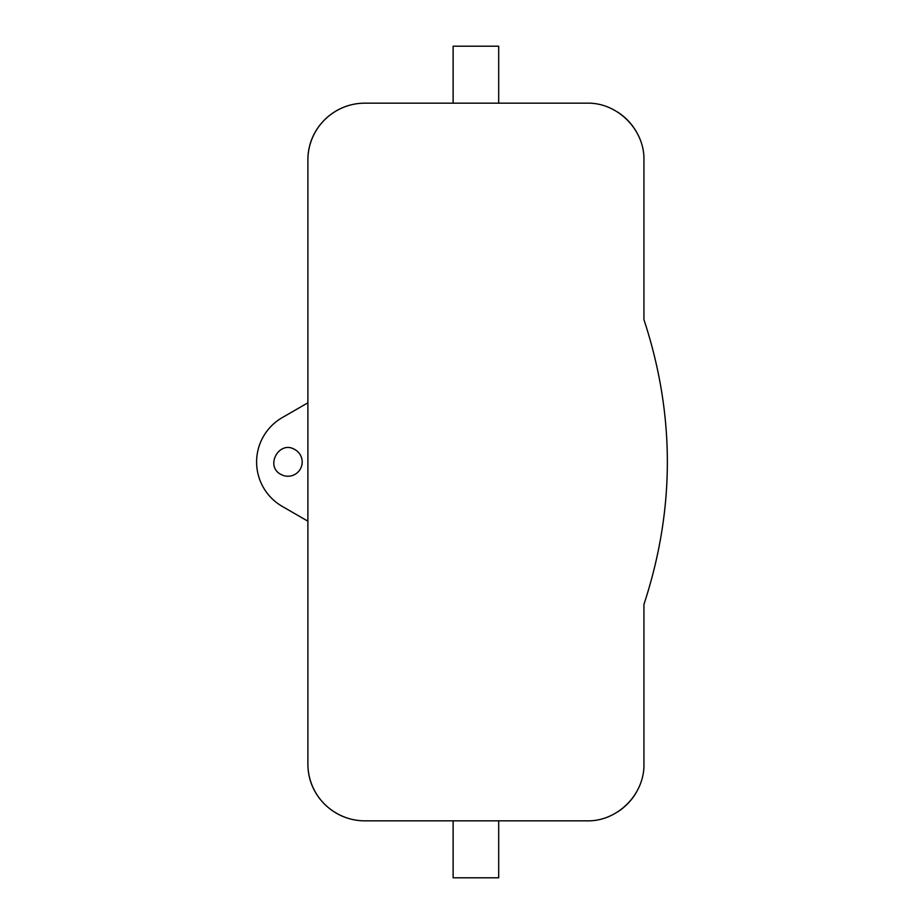 <?xml version="1.0" encoding="UTF-8"?>
<svg xmlns="http://www.w3.org/2000/svg" width="924" height="924" viewBox="0 0 924 924"><rect width="100%" height="100%" fill="white"/><g stroke="black" fill="none" stroke-linecap="round" stroke-linejoin="round"><path stroke-width="1.39" d="M281.115 474.497C264.587 466.458 279.071 439.928 294.779 449.503A14.241 14.241 0 0 1 300.439 468.826A14.241 14.241 0 0 1 281.115 474.497M364.841 820.835A56.965 56.965 0 0 1 307.888 763.882L307.888 521.194L282.247 506.398A51.259 51.259 0 0 1 282.247 417.602L307.888 402.806L307.888 160.118C307.784 127.385 334.973 103.061 364.841 103.165A56.965 56.965 0 0 0 307.888 160.118L307.888 763.882C307.784 796.615 334.973 820.939 364.841 820.835L586.983 820.835C617.301 821.655 644.721 794.397 643.936 763.882L643.936 604.4L643.936 763.882M307.888 521.194L307.888 402.806M643.936 160.118L643.936 319.6L643.936 160.118C644.721 129.603 617.301 102.345 586.983 103.165L364.841 103.165L453.13 103.165L453.13 46.2L498.694 46.2L498.694 103.165M643.936 319.6C675.155 414.529 675.155 509.471 643.936 604.4M586.983 820.835L498.694 820.835L498.694 877.8L453.13 877.8L453.13 820.835M617.267 812.127A56.965 56.965 0 0 0 636.105 792.711M636.105 131.289A56.965 56.965 0 0 0 617.267 111.873"/></g></svg>
